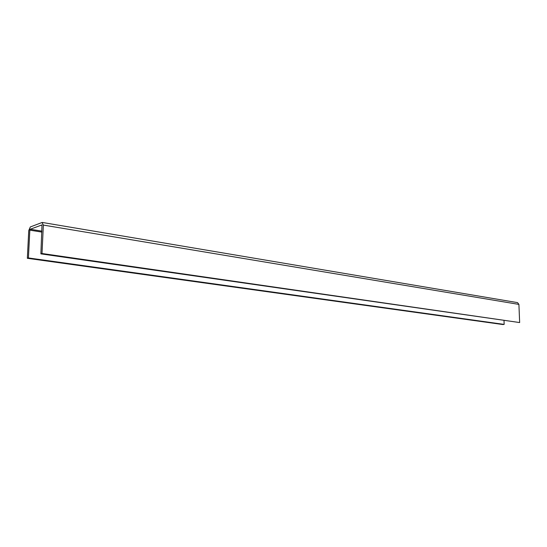 <?xml version="1.0" encoding="UTF-8"?>
<svg xmlns="http://www.w3.org/2000/svg" width="547" height="547" viewBox="0 0 547 547"><rect width="100%" height="100%" fill="white"/><g stroke="black" fill="none" stroke-linecap="round" stroke-linejoin="round"><path stroke-width="0.82" d="M504.013 320.645L504.149 324.398L502.912 324.542L27.35 258.3L28.752 230.547L30.338 226.943L42.023 222.506L43.363 225.084L42.003 253.5L40.881 253.863L42.003 224.851M42.406 222.472L517.544 302.621L518.912 304.399L519.65 322.559L42.003 253.5M519.65 322.559L40.881 253.863M42.085 224.885L30.222 229.248L41.969 231.149M41.928 232.099L29.825 230.15L28.423 257.945L27.35 258.3M504.149 324.398L28.423 257.945M29.825 230.15L30.222 229.248M518.912 304.399L43.363 225.084"/></g></svg>
